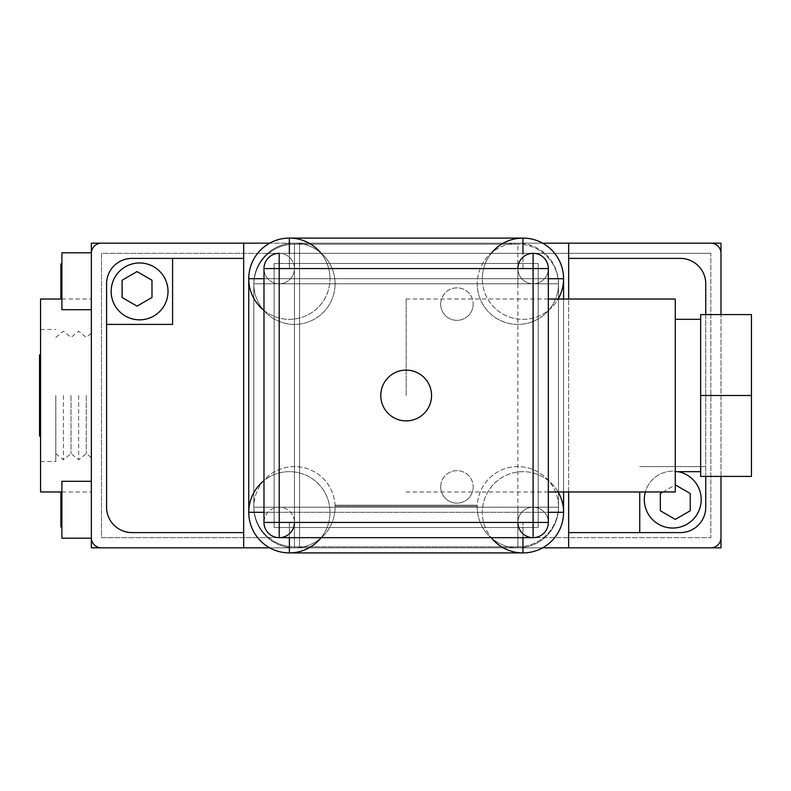 <?xml version="1.0" encoding="UTF-8"?>
<svg xmlns="http://www.w3.org/2000/svg" width="791" height="791" viewBox="0 0 791 791"><rect width="100%" height="100%" fill="white"/><g stroke="black" fill="none" stroke-linecap="round" stroke-linejoin="round"><path stroke-width="0.59" stroke-dasharray="3.96 2.97" d="M253.832 283.791L253.832 507.209L558.495 507.209L558.495 283.791L253.832 283.791L558.495 283.791L558.495 507.209L253.832 507.209L253.832 283.791A40.618 40.618 0 0 0 294.45 324.409A40.618 40.618 0 0 0 335.077 283.791A40.618 40.618 0 0 1 294.45 324.409A40.618 40.618 0 0 1 253.832 283.791A40.618 40.618 0 0 1 294.45 243.163A40.618 40.618 0 0 1 335.077 283.791A40.618 40.618 0 0 0 294.45 243.163A40.618 40.618 0 0 0 253.832 283.791M294.45 243.163L294.45 283.791L517.878 283.791L517.878 243.163L294.45 243.163L517.878 243.163L517.878 283.791L294.45 283.791L294.45 243.163L243.677 243.163L243.677 258.4L131.968 258.4A25.391 25.391 0 0 0 106.577 283.791L106.577 507.209A25.391 25.391 0 0 0 131.968 532.6L243.677 532.6L243.677 547.837L517.878 547.837L517.878 507.209L294.45 507.209L294.45 547.837L294.45 507.209L517.878 507.209L517.878 547.837L294.45 547.837L294.45 537.672L101.495 537.672L101.495 253.328L294.45 253.328L294.45 243.163L294.45 547.837L91.341 547.837L91.341 243.163L294.45 243.163M558.495 283.791A40.618 40.618 0 0 1 517.878 324.409A40.618 40.618 0 0 1 477.25 283.791A40.618 40.618 0 0 0 517.878 324.409A40.618 40.618 0 0 0 558.495 283.791A40.618 40.618 0 0 0 517.878 243.163A40.618 40.618 0 0 0 477.25 283.791A40.618 40.618 0 0 1 517.878 243.163A40.618 40.618 0 0 1 558.495 283.791M558.495 507.209A40.618 40.618 0 0 1 517.878 547.837A40.618 40.618 0 0 1 477.25 507.209A40.618 40.618 0 0 0 517.878 547.837A40.618 40.618 0 0 0 558.495 507.209A40.618 40.618 0 0 0 517.878 466.591A40.618 40.618 0 0 0 477.25 507.209A40.618 40.618 0 0 1 517.878 466.591A40.618 40.618 0 0 1 558.495 507.209M335.077 507.209A40.618 40.618 0 0 1 294.45 547.837A40.618 40.618 0 0 1 253.832 507.209A40.618 40.618 0 0 0 294.45 547.837A40.618 40.618 0 0 0 335.077 507.209A40.618 40.618 0 0 0 294.45 466.591A40.618 40.618 0 0 0 253.832 507.209A40.618 40.618 0 0 1 294.45 466.591A40.618 40.618 0 0 1 335.077 507.209M263.986 512.291L548.341 512.291M563.578 491.972L563.578 299.028M548.341 278.709L263.986 278.709M248.75 512.291L248.75 278.709L563.578 278.709L563.578 512.291L248.75 512.291A40.618 40.618 0 0 1 289.377 471.663A40.618 40.618 0 0 1 329.995 512.291A40.618 40.618 0 0 1 289.377 552.909A40.618 40.618 0 0 1 248.75 512.291M675.287 491.972L675.287 299.028M700.668 395.5L700.668 319.337L700.668 471.663L700.668 395.5L751.45 395.5L751.45 476.409L700.668 476.409L700.668 314.591L751.45 314.591L751.45 395.5M558.13 491.972A40.618 40.618 0 0 0 482.332 512.291A40.618 40.618 0 0 1 522.95 471.663A40.618 40.618 0 0 1 563.578 512.291A40.618 40.618 0 0 1 522.95 552.909A40.618 40.618 0 0 1 482.332 512.291A40.618 40.618 0 0 0 491.241 537.672M289.377 253.328L289.377 268.554L522.95 268.554L522.95 253.328M289.377 268.554L289.377 238.091L522.95 238.091L522.95 268.554L289.377 268.554M522.95 537.672L522.95 522.446L289.377 522.446L289.377 537.672M289.377 552.909L289.377 522.446L522.95 522.446L522.95 552.909L289.377 552.909M263.986 522.446L548.341 522.446L263.986 522.446L263.986 268.554L548.341 268.554L263.986 268.554A15.237 15.237 0 0 0 279.223 283.791A15.237 15.237 0 0 0 294.45 268.554A15.237 15.237 0 0 1 279.223 283.791A15.237 15.237 0 0 1 263.986 268.554A15.237 15.237 0 0 1 279.223 253.328A15.237 15.237 0 0 1 294.45 268.554A15.237 15.237 0 0 0 279.213 253.328L279.223 268.554L533.104 268.554L533.104 253.328A15.237 15.237 0 0 0 517.878 268.554A15.237 15.237 0 0 0 533.104 283.791A15.237 15.237 0 0 0 548.341 268.554L548.341 522.446A15.237 15.237 0 0 1 533.104 537.672A15.237 15.237 0 0 1 517.878 522.446A15.237 15.237 0 0 1 533.104 507.209A15.237 15.237 0 0 1 548.341 522.446A15.237 15.237 0 0 0 533.104 507.209A15.237 15.237 0 0 0 517.878 522.446L279.223 522.446L279.223 537.672L279.223 522.446L533.104 522.446L533.104 537.672L533.104 507.209A15.237 15.237 0 0 0 517.878 522.446L294.45 522.446A15.237 15.237 0 0 1 279.223 537.672A15.237 15.237 0 0 1 263.986 522.446L263.986 522.446A15.237 15.237 0 0 1 279.223 507.209A15.237 15.237 0 0 1 294.45 522.446L294.45 522.446A15.237 15.237 0 0 0 279.223 507.209A15.237 15.237 0 0 0 263.986 522.446L279.223 522.446L279.223 537.672L533.104 537.672L533.104 507.209L279.223 507.209L279.223 522.446L279.223 507.209M548.341 268.554A15.237 15.237 0 0 1 533.104 283.791A15.237 15.237 0 0 1 517.878 268.554A15.237 15.237 0 0 1 533.104 253.328A15.237 15.237 0 0 1 548.341 268.554L279.223 268.554L279.223 253.328L533.104 253.328L533.104 507.209A15.237 15.237 0 0 1 548.341 522.446L517.878 522.446L517.878 268.554L533.104 268.554L517.878 268.554A15.237 15.237 0 0 0 533.104 283.791A15.237 15.237 0 0 0 548.331 268.554M380.778 395.5A25.391 25.391 0 0 1 406.159 370.109A25.391 25.391 0 0 1 431.55 395.5A25.391 25.391 0 0 1 406.159 420.891A25.391 25.391 0 0 1 380.778 395.5M294.45 522.446L279.223 522.446L294.45 522.446L294.45 268.564A15.237 15.237 0 0 0 294.45 268.554L533.104 268.554L533.104 253.328M294.45 268.554A15.237 15.237 0 0 0 279.213 253.328L279.213 268.554L294.45 268.564L279.223 268.554L279.213 283.791L279.213 268.564L263.986 268.564M279.213 283.791L533.104 283.791L533.104 268.554M91.341 281.25L91.341 309.686L91.341 281.25M91.341 252.813L61.896 252.813L61.896 309.686L61.896 281.25L61.896 309.686L91.341 309.686M91.341 509.75L91.341 538.187L91.341 509.75M91.341 481.314L61.896 481.314L61.896 538.187L61.896 509.75L61.896 538.187L91.341 538.187M440.696 304.1A16.245 16.245 0 0 1 456.941 287.855A16.245 16.245 0 0 1 473.186 304.1A16.245 16.245 0 0 0 456.941 287.855A16.245 16.245 0 0 0 440.696 304.1A16.245 16.245 0 0 0 456.941 320.345A16.245 16.245 0 0 0 473.186 304.1A16.245 16.245 0 0 1 456.941 320.345A16.245 16.245 0 0 1 440.696 304.1M440.696 486.9A16.245 16.245 0 0 1 456.941 470.655A16.245 16.245 0 0 1 473.186 486.9A16.245 16.245 0 0 0 456.941 470.655A16.245 16.245 0 0 0 440.696 486.9A16.245 16.245 0 0 0 456.941 503.145A16.245 16.245 0 0 0 473.186 486.9A16.245 16.245 0 0 1 456.941 503.145A16.245 16.245 0 0 1 440.696 486.9M645.347 507.209A28.436 28.436 0 0 1 672.745 471.159A28.436 28.436 0 0 1 701.182 499.596A28.436 28.436 0 0 1 645.347 507.209M168.018 291.404A28.436 28.436 0 0 1 139.582 319.841A28.436 28.436 0 0 1 111.145 291.404A28.436 28.436 0 0 1 166.98 283.791A28.436 28.436 0 0 1 168.018 291.404M517.878 546.818A40.618 40.618 0 0 0 558.495 506.191A40.618 40.618 0 0 1 517.878 546.818L294.45 546.818A40.618 40.618 0 0 1 253.832 506.191A40.618 40.618 0 0 0 294.45 546.818L517.878 546.818M86.268 395.5L86.268 453.619L86.268 395.5M91.341 395.5L91.341 299.028L91.341 395.5M78.645 395.5L78.645 459.808L78.645 395.5M71.032 395.5L71.032 453.619L71.032 395.5M63.418 395.5L63.418 459.808L63.418 395.5M55.795 395.5L55.795 461.509L55.795 395.5M40.568 299.028L40.568 491.972M294.45 537.672L294.45 253.328L294.45 537.672L294.45 253.328L299.532 253.328L299.532 537.672L294.45 537.672L299.532 537.672L299.532 547.837L299.532 243.163L720.987 243.163L720.987 547.837L299.532 547.837L568.65 547.837L568.65 532.6L680.359 532.6A25.391 25.391 0 0 0 705.75 507.209L705.75 283.791A25.391 25.391 0 0 0 680.359 258.4L568.65 258.4L568.65 243.163L299.532 243.163L299.532 537.672L299.532 253.328L710.832 253.328L710.832 537.672L294.45 537.672M720.987 476.409L720.987 314.591L720.987 476.409M720.987 537.672A10.154 10.154 0 0 1 710.832 547.837L101.495 547.837A10.154 10.154 0 0 1 91.341 537.672L91.341 253.328A10.154 10.154 0 0 1 101.495 243.163L710.832 243.163A10.154 10.154 0 0 1 720.987 253.328L720.987 537.672M710.832 253.328L101.495 253.328L101.495 537.672L710.832 537.672L710.832 253.328M269.711 547.837L542.616 547.837M243.677 258.4L243.677 532.6M568.65 532.6L568.65 258.4M568.65 491.972L568.65 299.028M705.75 476.409L705.75 314.591M639.741 491.972L639.741 532.6M106.577 324.409L172.586 324.409L172.586 258.4M542.616 243.163L269.711 243.163M558.486 283.801L558.486 505.192A40.618 40.618 0 0 1 558.495 506.191A40.618 40.618 0 0 0 558.486 505.192L558.486 283.801A40.618 40.618 0 0 0 517.878 244.182A40.618 40.618 0 0 1 558.486 283.801M253.832 506.191A40.618 40.618 0 0 1 253.842 505.192L253.842 283.801A40.618 40.618 0 0 1 294.45 244.182L517.878 244.182L294.45 244.182A40.618 40.618 0 0 0 253.842 283.801L253.842 505.192A40.618 40.618 0 0 0 253.832 506.191M274.141 527.518L274.141 263.482L538.187 263.482L538.187 527.518L274.141 527.518L538.187 527.518L538.187 263.482L274.141 263.482L274.141 527.518M137.041 306.127L151.991 297.495L151.991 280.232L137.041 271.6L122.091 280.232L122.091 297.495L137.041 306.127M705.75 466.591L639.741 466.591L705.75 466.591M678.095 471.663A28.436 28.436 0 0 0 645.347 491.972M675.287 519.4L690.236 510.768L690.236 493.505L675.287 484.873L660.337 493.505L660.337 510.768L675.287 519.4M662.967 491.972L675.287 484.873M299.532 253.328L294.45 253.328L299.532 253.328M60.877 518.382L60.877 492.486L60.877 501.118L60.877 492.486L61.896 492.486L61.896 527.014L60.877 527.014L60.877 518.382L61.896 518.382L61.896 501.118L60.877 501.118L61.896 501.118L61.896 492.486L61.896 518.382L60.877 518.382L61.896 518.382L61.896 527.014L61.896 492.486M61.896 298.514L61.896 289.882L61.896 298.514L60.877 298.514L60.877 263.986L60.877 298.514L60.877 263.986L61.896 263.986L61.896 289.882L61.896 263.986L61.896 272.618L60.877 272.618L61.896 272.618L61.896 289.882L60.877 289.882L61.896 289.882L61.896 298.514L61.896 263.986M61.896 501.118L60.877 501.118M61.896 527.014L61.896 518.382M61.896 272.618L60.877 272.618M61.896 289.882L60.877 289.882M477.25 506.191L335.077 506.191L477.25 506.191A40.618 40.618 0 0 1 477.26 505.192A40.618 40.618 0 0 0 477.25 506.191M335.058 505.192L477.26 505.192L335.058 505.192A40.618 40.618 0 0 1 335.077 506.191A40.618 40.618 0 0 0 335.058 505.192M40.568 395.5L40.568 436.118L40.568 395.5M39.55 354.882L39.55 436.118M406.159 395.5L406.159 299.028L406.159 395.5M263.986 310.418A40.618 40.618 0 0 0 329.995 278.709A40.618 40.618 0 0 1 289.377 319.337A40.618 40.618 0 0 1 248.75 278.709A40.618 40.618 0 0 1 289.377 238.091A40.618 40.618 0 0 1 329.995 278.709A40.618 40.618 0 0 0 321.087 253.328M491.241 253.328A40.618 40.618 0 0 0 482.332 278.709A40.618 40.618 0 0 1 522.95 238.091A40.618 40.618 0 0 1 563.578 278.709A40.618 40.618 0 0 1 522.95 319.337A40.618 40.618 0 0 1 482.332 278.709A40.618 40.618 0 0 0 558.13 299.028M321.087 537.672A40.618 40.618 0 0 0 263.986 480.582M55.795 453.619L63.418 459.808L71.032 453.619L78.645 459.808L86.268 453.619L91.341 457.742M61.896 299.028L91.341 299.028M40.568 461.509L55.795 461.509M40.568 329.491L55.795 329.491M61.896 491.972L91.341 491.972M55.795 337.381L63.418 331.192L71.032 337.381L78.645 331.192L86.268 337.381L91.341 333.258M548.341 299.028L406.159 299.028M548.341 491.972L406.159 491.972"/><path stroke-width="1.19" d="M263.986 278.709L248.75 278.709L248.75 512.291L263.986 512.291M548.341 512.291L563.578 512.291L563.578 491.972M563.578 299.028L563.578 278.709L548.341 278.709M700.668 395.5L700.668 476.409L751.45 476.409L751.45 314.591L700.668 314.591L700.668 395.5L751.45 395.5M491.241 537.672A40.618 40.618 0 0 0 563.578 512.291A40.618 40.618 0 0 0 558.13 491.972M522.95 253.328L522.95 238.091L289.377 238.091L289.377 253.328M289.377 537.672L289.377 552.909L522.95 552.909L522.95 537.672M263.986 268.554L263.986 522.446A15.237 15.237 0 0 0 279.223 537.672A15.237 15.237 0 0 0 294.45 522.446L263.986 522.446L263.986 268.564A15.237 15.237 0 0 0 263.986 268.564L279.223 268.564L279.213 253.328A15.237 15.237 0 0 0 263.986 268.554A15.237 15.237 0 0 1 279.213 253.328L279.223 253.328M533.104 507.209L533.104 522.446L517.878 522.446A15.237 15.237 0 0 0 533.104 537.672A15.237 15.237 0 0 0 548.341 522.446L548.341 268.554A15.237 15.237 0 0 0 533.104 253.328L533.104 268.554L279.213 268.554L279.223 522.446L533.104 522.446L533.104 537.672L279.223 537.672L533.104 537.672M279.223 537.672L279.223 522.446M431.55 395.5A25.391 25.391 0 0 0 406.159 370.109A25.391 25.391 0 0 0 380.778 395.5A25.391 25.391 0 0 0 406.159 420.891A25.391 25.391 0 0 0 431.55 395.5M533.104 522.446L533.104 268.554L548.341 268.554L548.341 522.446L533.104 522.446M533.104 268.554L533.104 283.791M91.341 538.187L61.896 538.187L61.896 481.314L91.341 481.314M91.341 309.686L61.896 309.686L61.896 252.813L91.341 252.813M645.347 491.972A28.436 28.436 0 0 0 672.745 528.032A28.436 28.436 0 0 0 678.095 471.663M111.145 291.404A28.436 28.436 0 0 0 139.582 319.841A28.436 28.436 0 0 0 168.018 291.404A28.436 28.436 0 0 0 139.582 262.968A28.436 28.436 0 0 0 111.145 291.404M61.896 491.972L40.568 491.972L40.568 299.028L61.896 299.028M269.711 243.163L91.341 243.163L91.341 547.837L269.711 547.837M542.616 547.837L720.987 547.837L720.987 476.409L720.987 537.672A10.154 10.154 0 0 1 710.832 547.837L568.65 547.837L568.65 491.972M568.65 299.028L568.65 243.163L710.832 243.163A10.154 10.154 0 0 1 720.987 253.328L720.987 314.591L720.987 243.163L542.616 243.163M91.341 537.672A10.154 10.154 0 0 0 101.495 547.837L243.677 547.837L243.677 243.163L101.495 243.163A10.154 10.154 0 0 0 91.341 253.328L91.341 537.672M243.677 258.4L172.586 258.4L172.586 324.409L106.577 324.409L106.577 507.209A25.391 25.391 0 0 0 131.968 532.6L243.677 532.6M568.65 532.6L680.359 532.6A25.391 25.391 0 0 0 705.75 507.209L705.75 476.409M705.75 314.591L705.75 283.791A25.391 25.391 0 0 0 680.359 258.4L568.65 258.4M639.741 532.6L639.741 491.972M172.586 258.4L131.968 258.4A25.391 25.391 0 0 0 106.577 283.791L106.577 324.409M151.991 297.495L137.041 306.127L122.091 297.495L122.091 280.232L137.041 271.6L151.991 280.232L151.991 297.495M675.287 484.873L690.236 493.505L690.236 510.768L675.287 519.4L660.337 510.768L660.337 493.505L662.967 491.972M61.896 289.882L60.877 289.882L60.877 298.514L61.896 298.514M61.896 272.618L60.877 272.618L60.877 289.882M61.896 263.986L60.877 263.986L60.877 272.618M61.896 518.382L60.877 518.382L60.877 527.014L61.896 527.014M61.896 501.118L60.877 501.118L60.877 518.382M61.896 492.486L60.877 492.486L60.877 501.118M40.568 436.118L39.55 436.118L39.55 354.882L40.568 354.882M548.341 299.028L675.287 299.028L675.287 491.972L548.341 491.972M321.087 253.328A40.618 40.618 0 0 0 248.75 278.709A40.618 40.618 0 0 0 263.986 310.418M558.13 299.028A40.618 40.618 0 0 0 536.407 240.385A40.618 40.618 0 0 0 491.241 253.328M263.986 480.582A40.618 40.618 0 0 0 275.921 550.615A40.618 40.618 0 0 0 321.087 537.672M700.668 319.337L675.287 319.337M700.668 471.663L675.287 471.663M517.878 522.446A15.237 15.237 0 0 0 533.104 537.672A15.237 15.237 0 0 0 548.341 522.446A15.237 15.237 0 0 1 533.104 537.672A15.237 15.237 0 0 1 517.878 522.446M263.986 522.446A15.237 15.237 0 0 0 279.223 537.672A15.237 15.237 0 0 0 294.45 522.446M548.331 268.554A15.237 15.237 0 0 0 533.104 253.328A15.237 15.237 0 0 0 517.868 268.554"/></g></svg>
